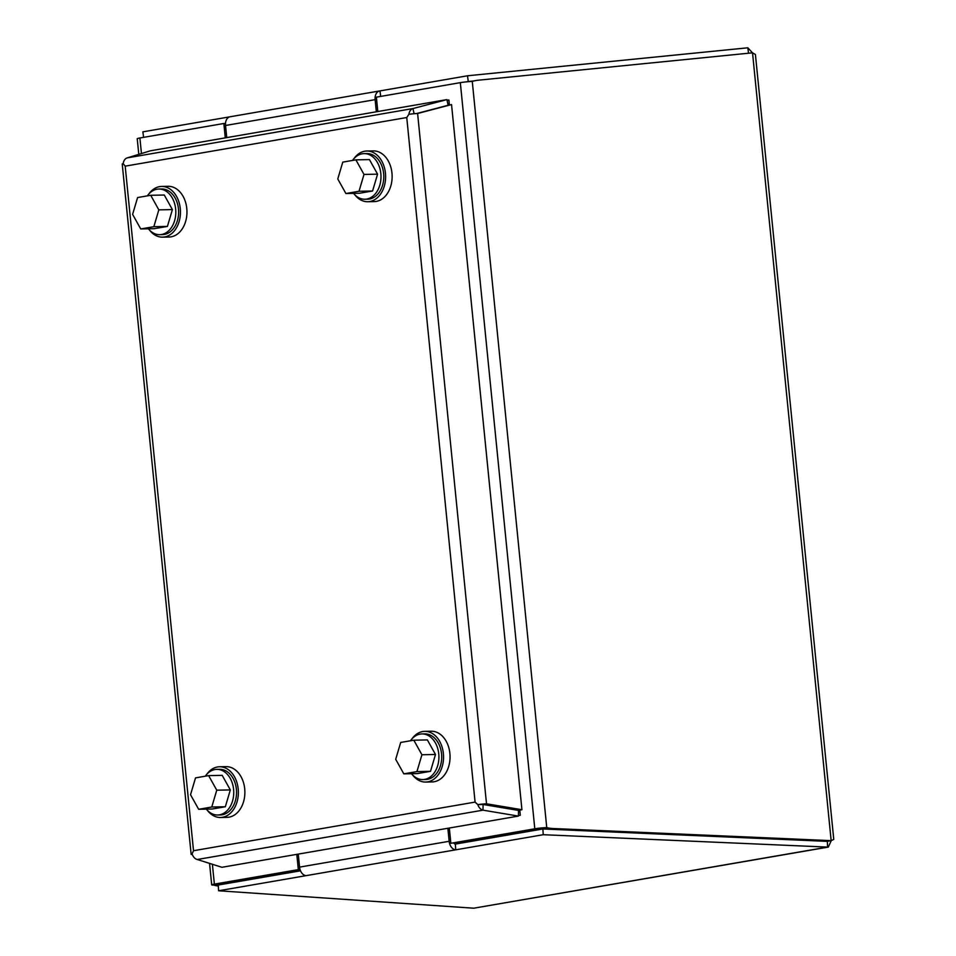 <?xml version="1.0" encoding="UTF-8"?>
<svg xmlns="http://www.w3.org/2000/svg" width="956" height="956" viewBox="0 0 956 956"><rect width="100%" height="100%" fill="white"/><g stroke="black" fill="none" stroke-linecap="round" stroke-linejoin="round"><path stroke-width="1.43" d="M192.299 854.533A8.723 0.657 -5.7 0 1 191.14 854.329A8.723 0.657 -5.7 0 1 192.072 853.935L193.518 850.721L125.188 166.153L406.754 117.528L475.084 802.096L193.518 850.721L192.072 853.935A8.723 5.975 80.2 0 0 197.271 859.504L482.983 810.162A8.723 5.975 -99.8 0 1 477.785 804.605L475.084 802.096L477.797 804.593A8.723 0.657 -5.7 0 1 486.508 803.793L477.797 804.593M417.605 113.501L451.543 104.562L521.928 809.72L486.508 803.793L417.605 113.501A8.723 0.657 174.3 0 0 408.893 114.302A8.723 5.975 -99.8 0 1 412.944 108.554L127.244 157.883A8.723 5.975 80.2 0 0 123.169 163.619L125.188 166.153L123.169 163.631A8.723 0.657 174.3 0 0 122.237 164.038L191.14 854.329M406.754 117.528L408.893 114.302L406.754 117.528M483.043 804.486L518.522 810.425L518.391 816.089L482.983 810.162L483.103 804.498L477.785 804.605M518.391 816.089L221.935 867.283L197.271 859.504M127.244 157.883L150.427 150.797L446.882 99.603L412.944 108.554L414.103 113.728M521.928 809.72L518.534 810.413L483.115 804.486M416.661 113.549L451.543 104.562M446.882 99.603L448.137 105.244L416.601 113.549M205.265 776.2A22.825 16.527 88.9 0 1 214.957 769.544A22.825 16.527 88.9 0 1 216.761 769.365L219.557 769.305A22.825 16.527 88.9 0 1 236.538 791.807A22.825 16.527 88.9 0 1 220.466 814.942L217.657 815.002A22.825 16.527 88.9 0 1 206.305 809.135M216.761 769.365A22.825 16.527 88.9 0 1 233.742 791.855A22.825 16.527 88.9 0 1 217.657 815.002M208.635 775.615L222.198 775.352L230.324 789.919L225.341 806.756L212.22 809.015L198.657 809.29L190.531 794.711L195.526 777.885L208.635 775.615L216.761 790.182L211.766 807.019L198.657 809.29M225.341 806.756L211.766 807.019M230.324 789.919L216.761 790.182M206.807 774.264A25.358 18.367 88.9 0 1 217.502 766.963A25.358 18.367 88.9 0 1 219.51 766.772A25.358 18.367 88.9 0 1 238.367 791.771A25.358 18.367 88.9 0 1 220.513 817.488A25.358 18.367 88.9 0 1 207.524 810.497M220.513 817.488L227.014 817.356A25.358 18.367 -91.1 0 0 244.879 791.64A25.358 18.367 -91.1 0 0 226.01 766.64L219.51 766.772M518.403 815.588L520.291 815.265L519.777 810.162M449.392 105.005L448.89 99.974L447.038 100.296M147.344 195.872A22.825 16.527 88.9 0 1 157.023 189.204A22.825 16.527 88.9 0 1 158.839 189.037L161.636 188.977A22.825 16.527 88.9 0 1 178.617 211.479A22.825 16.527 88.9 0 1 162.532 234.614L159.736 234.674A22.825 16.527 88.9 0 1 148.383 228.807M158.839 189.037A22.825 16.527 88.9 0 1 175.808 211.527A22.825 16.527 88.9 0 1 159.736 234.674M150.713 195.287L164.277 195.024L172.403 209.591L167.408 226.429L154.298 228.687L140.735 228.95L132.609 214.383L137.592 197.557L150.713 195.287L158.827 209.854L153.844 226.691L140.735 228.95M167.408 226.429L153.844 226.691M172.403 209.591L158.827 209.854M148.885 193.937A25.358 18.367 88.9 0 1 159.58 186.635A25.358 18.367 88.9 0 1 161.588 186.444A25.358 18.367 88.9 0 1 180.445 211.431A25.358 18.367 88.9 0 1 162.592 237.148A25.358 18.367 88.9 0 1 149.602 230.169M162.592 237.148L169.093 237.028A25.358 18.367 -91.1 0 0 186.958 211.312A25.358 18.367 -91.1 0 0 168.089 186.312L161.588 186.444M410.435 740.769A22.825 16.527 88.9 0 1 420.126 734.112A22.825 16.527 88.9 0 1 421.931 733.933L424.727 733.885A22.825 16.527 88.9 0 1 441.708 756.375A22.825 16.527 88.9 0 1 425.635 779.522L422.839 779.57A22.825 16.527 88.9 0 1 411.474 773.703M421.931 733.933A22.825 16.527 88.9 0 1 438.912 756.435A22.825 16.527 88.9 0 1 422.839 779.57M413.805 740.195L427.368 739.92L435.494 754.487L430.511 771.325L417.402 773.583L403.826 773.858L395.7 759.291L400.695 742.453L413.805 740.195L421.931 754.762L416.935 771.588L403.826 773.858M430.511 771.325L416.935 771.588M435.494 754.487L421.931 754.762M411.976 738.845A25.358 18.367 88.9 0 1 422.671 731.543A25.358 18.367 88.9 0 1 424.679 731.352A25.358 18.367 88.9 0 1 443.548 756.339A25.358 18.367 88.9 0 1 425.683 782.056A25.358 18.367 88.9 0 1 412.693 775.065M425.683 782.056L432.184 781.924A25.358 18.367 -91.1 0 0 450.049 756.208A25.358 18.367 -91.1 0 0 431.192 731.221L424.679 731.352M352.513 160.441A22.825 16.527 88.9 0 1 362.205 153.785A22.825 16.527 88.9 0 1 364.009 153.605L366.805 153.558A22.825 16.527 88.9 0 1 383.786 176.047A22.825 16.527 88.9 0 1 367.702 199.195L364.905 199.242A22.825 16.527 88.9 0 1 353.553 193.375M364.009 153.605A22.825 16.527 88.9 0 1 380.99 176.095A22.825 16.527 88.9 0 1 364.905 199.242M355.883 159.855L369.446 159.592L377.572 174.159L372.577 190.997L359.468 193.255L345.905 193.53L337.779 178.963L342.774 162.126L355.883 159.855L363.997 174.434L359.014 191.26L345.905 193.53M372.577 190.997L359.014 191.26M377.572 174.159L363.997 174.434M354.055 158.505A25.358 18.367 88.9 0 1 364.75 151.203A25.358 18.367 88.9 0 1 366.757 151.012A25.358 18.367 88.9 0 1 385.615 176.012A25.358 18.367 88.9 0 1 367.761 201.728A25.358 18.367 88.9 0 1 354.772 194.737M367.761 201.728L374.262 201.596A25.358 18.367 -91.1 0 0 392.127 175.88A25.358 18.367 -91.1 0 0 373.258 150.893L366.757 151.012M376.341 111.792L375.134 99.651A8.723 5.975 -99.8 0 1 379.663 90.939A8.723 5.975 -99.8 0 1 379.974 90.904L467.484 75.787L747.807 47.8L752.503 52.831M831.29 840.599L828.314 847.088L827.585 847.1L543.235 834.708L455.725 849.824A8.723 5.975 -99.8 0 1 449.153 841.292L447.862 828.278M298.26 854.102L299.563 867.116A8.723 5.975 80.2 0 0 306.123 875.648L218.601 890.765L473.746 908.2L828.314 847.088M449.32 828.015L450.85 843.288L534.798 828.792A8.723 0.657 -5.7 0 1 546.748 827.597A50.716 36.639 79.8 0 0 552.711 828.505L831.158 840.647L833.763 839.404L755.419 54.48L752.527 52.819L478.024 80.232A50.716 36.639 79.8 0 0 475.945 80.519A50.716 36.639 79.8 0 0 472.276 81.463A8.723 0.657 174.3 0 0 460.326 82.646L376.377 97.154L377.811 111.541M747.807 47.8L748.536 53.225M143.603 137.341L142.862 131.844L229.763 116.835M218.303 886.021A50.716 32.791 -99.4 0 1 213.821 885.089A8.723 0.657 -5.7 0 1 211.706 884.874A8.723 0.657 -5.7 0 1 214.371 884.121L298.32 869.625L296.802 854.353M827.334 841.388L827.585 847.1L473.746 908.2M306.123 875.648L455.725 849.824L455.355 844.088L542.877 828.972L827.215 841.364L831.158 840.647L752.527 52.819M230.372 116.728A8.723 5.975 80.2 0 0 230.061 116.775A8.723 5.975 80.2 0 0 225.532 125.487L226.751 137.616M225.281 137.879L223.847 123.491L225.365 123.455M473.172 81.021L468.273 81.511L467.484 75.787M468.273 81.511L466.014 81.905M380.715 96.401L379.974 90.904M219.665 884.79A50.716 32.791 -99.4 0 1 218.171 884.372L213.821 885.089M223.847 123.491L139.899 137.987A8.723 0.657 174.3 0 0 137.234 138.728L138.787 154.358M300.507 870.82L218.243 885.029L218.601 890.765M542.877 828.972L543.235 834.708M827.227 841.352L548.78 829.222L552.711 828.505M472.276 81.463L546.748 827.597L542.817 828.314A50.716 36.639 79.8 0 0 548.78 829.222M475.945 80.519L472.001 81.236A50.716 36.639 79.8 0 0 470.579 81.535M300.16 869.924L218.135 884.085M298.32 869.625L300.053 869.59M453.921 843.228A2.94 2.02 80.2 0 0 455.355 844.088M450.85 843.288L542.817 828.314M225.532 125.487L375.134 99.651M214.371 884.121L212.387 864.272M141.452 153.546L139.899 137.987M449.153 841.292L299.563 867.116M460.326 82.646L534.798 828.792M467.257 841.065L467.341 842.021M471.463 840.336L471.559 841.292M457.565 843.706L457.506 842.75M230.061 116.775L379.663 90.939M211.706 884.874L209.555 863.376"/></g></svg>
